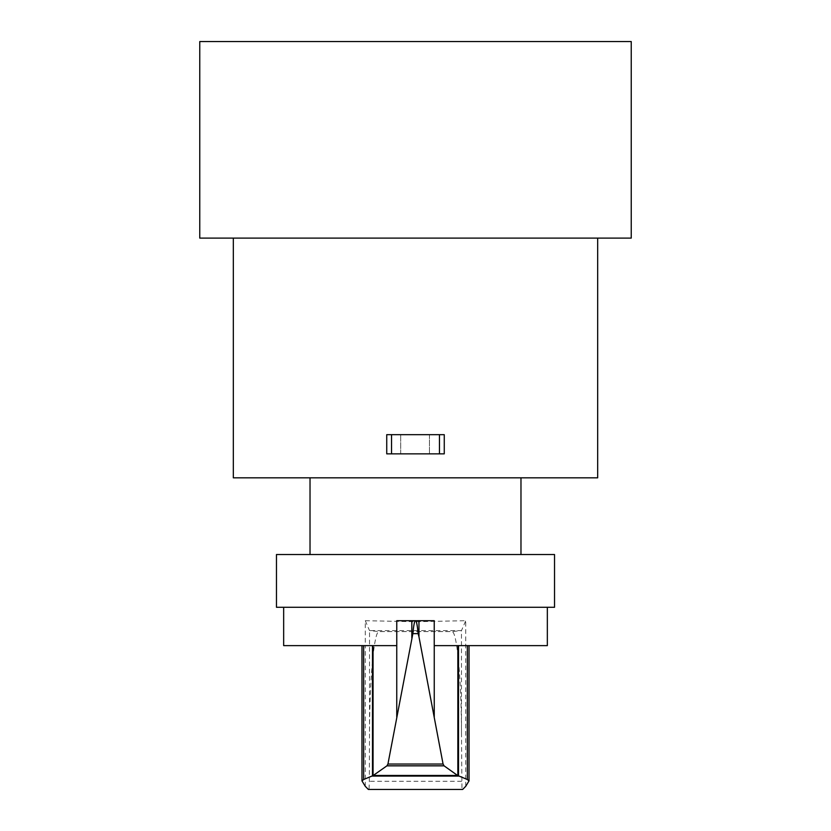 <?xml version="1.0" encoding="UTF-8"?>
<svg xmlns="http://www.w3.org/2000/svg" width="831" height="831" viewBox="0 0 831 831"><rect width="100%" height="100%" fill="white"/><g stroke="black" fill="none" stroke-linecap="round" stroke-linejoin="round"><path stroke-width="0.62" stroke-dasharray="4.16 3.12" d="M415.074 434.675L400.687 434.675L415.074 434.675M415.074 453.851L400.687 453.851L415.074 453.851M597.676 477.825L233.324 477.825M597.676 238.113L233.324 238.113L597.676 238.113M391.536 434.675L386.737 434.675L386.737 453.851L444.263 453.851L444.263 434.675L386.737 434.675L386.737 453.851L444.263 453.851L444.263 434.675L391.536 434.675L391.536 453.851M439.464 434.675L439.464 453.851M444.263 434.675L444.263 453.851L386.737 453.851L386.737 434.675L444.263 434.675M276.463 607.274L554.537 607.274M554.537 554.537L276.463 554.537M310.025 554.537L520.975 554.537L310.025 554.537M520.975 477.825L310.025 477.825L520.975 477.825M434.239 645.625L547.338 645.625M465.734 786.303L465.734 620.695L415.5 621.733L365.266 620.695L365.266 645.625L361.984 645.625L396.761 645.625M283.662 645.625L365.266 645.625L365.266 786.303M547.338 607.274L283.662 607.274L547.338 607.274M365.276 620.695L369.525 630.615L379.123 631.57L451.939 631.57L461.475 630.615L465.734 620.695M369.037 789.45L461.963 789.45L461.475 732.88C461.361 678.117 456.905 630.719 451.939 631.602L379.123 631.602C374.158 630.355 369.67 677.494 369.525 732.277L369.328 781.306L369.037 789.45L368.351 789.45M461.475 732.88L461.475 630.604L369.525 630.615L369.525 732.277M462.649 789.45L461.963 789.45M396.761 620.695L434.239 620.695M631.238 238.113L199.762 238.113L199.762 41.55L631.238 41.55L631.238 238.113M631.238 176.743L631.238 174.832L631.238 176.743M631.238 60.725L631.238 137.437L631.238 60.725M631.238 124.006L631.238 108.664L631.238 124.006M631.238 123.05L631.238 190.174L631.238 123.05M199.762 176.743L199.762 174.832L199.762 176.743M199.762 60.725L199.762 137.437L199.762 60.725M199.762 124.006L199.762 108.664L199.762 124.006M199.762 123.05L199.762 190.174L199.762 123.05M362.129 645.625L362.129 781.317M461.672 781.306L369.328 781.306M468.871 645.625L468.871 781.317M429.45 434.675L429.45 453.851L429.45 434.675M400.687 453.851L400.687 434.675L400.687 453.851"/><path stroke-width="1.25" d="M233.324 238.113L233.324 477.825L597.676 477.825L597.676 238.113M391.536 434.675L444.263 434.675L444.263 453.851L391.536 453.851L391.536 434.675L386.737 434.675L386.737 453.851L391.536 453.851M439.464 434.675L439.464 453.851M554.537 607.274L554.537 554.537L276.463 554.537L276.463 607.274L554.537 607.274M520.975 554.537L520.975 477.825M310.025 554.537L310.025 477.825M415.666 620.747L415.666 620.695C416.57 621.318 417.391 625.629 418.138 633.638L418.959 636.785L418.959 620.695L434.239 620.695L434.239 645.625L547.338 645.625L547.338 607.274M418.138 633.638L412.862 633.638C413.609 625.629 414.43 621.318 415.334 620.695L396.761 620.695L396.761 645.625L283.662 645.625L283.662 607.274M373.057 645.625L373.057 775.593L386.924 765.839L387.932 764.042L412.862 633.638M418.959 636.785L443.068 764.042L444.076 765.839L457.569 775.458L467.334 779.499L469.016 780.911L465.734 786.303L462.649 789.45L368.351 789.45L365.266 786.303L361.984 780.911L363.666 779.499L373.057 775.593M418.959 620.695L415.334 620.747M458.546 776.092L372.454 776.092M457.569 775.458L373.431 775.458M444.076 765.839L386.924 765.839M411.833 620.695L411.833 637.917M457.85 645.625L457.85 775.562M199.762 238.113L631.238 238.113L631.238 41.55L199.762 41.55L199.762 238.113M396.751 645.625L396.751 717.163M372.496 645.625L372.496 775.998M363.666 645.625L363.666 779.499M443.068 764.042L387.932 764.042M434.249 645.625L434.249 717.163M458.504 645.625L458.504 775.998M467.334 645.625L467.334 779.499M361.984 645.625L361.984 780.911M469.016 645.625L469.016 780.911"/></g></svg>

